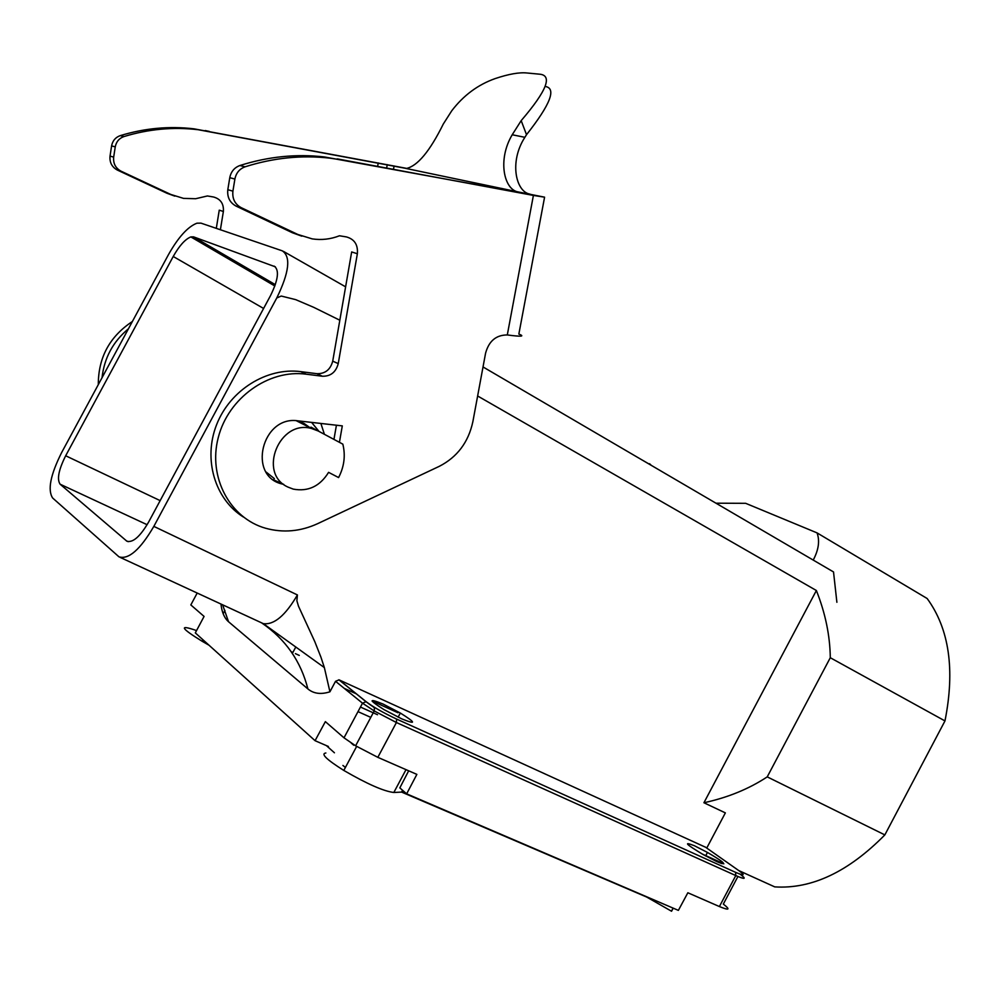 <?xml version="1.0" encoding="UTF-8"?>
<svg xmlns="http://www.w3.org/2000/svg" width="1000" height="1000" viewBox="0 0 1000 1000"><rect width="100%" height="100%" fill="white"/><g stroke="black" fill="none" stroke-linecap="round" stroke-linejoin="round"><path stroke-width="1.5" d="M702.038 853.925L723.838 863.812M738.688 870.537L774.75 886.888C811.712 889.212 848.413 871.888 884.85 834.9L944.975 720.925L830.288 657.725C830.013 635.625 825.375 613.225 816.375 590.513L477.638 395.988M737.913 876.5L723.325 904.087C730.625 909.788 729.312 910.612 719.4 906.55L687.85 892.763L678.375 910.375L406.662 793.838L416.863 774.388L377.825 757.337L355.613 745.8L344 737.812L362.512 703.188L335.538 681.3L329.925 691.8L324.363 667.588L320.9 657.062L314.8 641.637L298.5 606.225L296.875 600.763L297.413 594.938L153.837 526.388C140.225 549.637 128.613 559.788 119 556.85L52.65 498.013C47.45 490.05 50.438 474.9 61.638 452.562L168.5 254.575C178.325 237.188 187.787 226.737 196.912 223.2L200.975 223.137L282.312 250.85C291.062 256.7 289.225 272.4 276.775 297.962L153.837 526.388M406.662 793.838L399.825 787.887L408.675 770.812M328.4 746.475L315.062 740.688L195.312 632.888L204.075 616.425L190.825 604.925L197.188 593.075M296.3 420.725L311.637 428.525C279.337 419.1 257.387 473.488 287.95 487.075L293.25 489.113C308.188 491.863 319.962 486.275 328.587 472.35L338.587 477.562C344.225 466.662 345.637 455.538 342.837 444.15L311 427.15L342.837 444.15M816.375 590.513L703.925 802.75C727.725 797.613 748.838 788.988 767.225 776.875L884.85 834.9M703.925 802.75L725.362 812.887L706.737 848.062M705.625 847.275L339.062 679.862L335.538 681.3M311.6 422.4L319.012 431.425M339.425 442.325L342.3 425.887L298.125 420.863C261.938 415.012 246.925 476.512 282.512 484.087L282.462 484.075M716.012 503.2L745.65 503.312L817.05 532.888L927.15 598.513C949.212 628.775 955.163 669.587 944.975 720.925M817.05 532.888C819.938 540.737 818.662 549.8 813.225 560.075M483.025 366.95L833.525 571.95L836.888 602.288M261.938 623.088C285.525 639.25 300.837 661.2 307.887 688.925L228.525 621.725C224.375 618.1 221.85 612.225 220.975 604.087M344.212 688.337L356.463 693.9M372.038 700.975L397.975 712.763M377.5 714.725L360.45 707.038M274.113 266.087C279.488 269.862 278.312 279.662 270.575 295.5L148.575 522.137C140.175 536.525 132.95 542.888 126.9 541.225L60.113 484.2C56.788 479.312 58.637 469.837 65.675 455.763L173.225 256.488C179.3 245.725 185.175 239.2 190.85 236.912L193.562 236.863L275.375 266.837M716.737 861.55L721.438 863.462C726.475 864.475 721.812 860.8 707.45 852.438L694.438 845.75C682.913 841.225 685.825 844.175 703.188 854.575L716.737 861.55M401.788 718.888C416.562 724.837 416.075 722.887 400.337 713.037L383.175 704.1C368.312 698.012 368.562 699.837 383.925 709.575L401.788 718.888M120.1 557.362L263.312 623.638C274.037 625.1 285.413 615.538 297.413 594.938M830.288 657.725L767.225 776.875M320.887 423.45L324.4 434.3M339.825 320.225L313.725 307.337L295.65 299.625L281.262 296.05L276.775 297.962M307.887 688.925C313.625 693.713 320.975 694.675 329.925 691.8M315.062 740.688L325.363 721.637L344 737.812M311.637 428.525L318.087 430.95M274.375 478.612L266.2 472.1M297.663 421.012L304.025 423.413L309.688 427.463M345.613 286.837L283.375 251.337M649.312 464.175L643.1 460.55M649.55 463.713L651.263 465.312M273.3 479.7L283.725 484.387M351.225 743.062L353.725 745.225M291.2 651.7L292.863 652.475M295.4 653.637L299.275 655.413M402.562 790.275L401.6 792.087L646.663 897.038L671.562 911.25L673.2 908.162M196.55 630.575C178.625 624.35 180.525 627.938 202.237 641.325L209.037 645.238M334.425 752.788L326.388 745.6M345.412 767.45L342.912 765.45M358 711.637L370.788 717.375M401.6 792.087L393.825 792.487C383.688 791.263 367.025 783.913 343.812 770.438C326.488 759.538 320.513 753.725 325.875 753M545.188 86.45C556.725 88.212 550.5 104.3 526.512 134.7L521.188 120.625C547.05 90.45 553 74.95 539.038 74.138L527.013 72.987C519.338 72.175 508.738 74.037 495.2 78.575C477.962 84.663 463.475 95.4 451.737 110.8L443.312 124C429.875 151.175 417.562 166 406.388 168.475L198.062 129.7C173.287 126.775 148.588 129.062 123.987 136.55C119.175 138.262 116.263 141.7 115.25 146.875L113.675 157.137C113.1 163.5 115.562 168.188 121.05 171.188L170.875 194.488L183.55 198.388L195.65 198.725L207.413 195.963L213.538 197C220.613 198.975 223.9 203.8 223.375 211.462L220.4 229.75M128.463 328.75C113.062 341.6 104.262 357.925 102.037 377.713M345.763 285.988L345.075 286.525M407.325 168.5L194.013 128.837C169.35 125.913 144.762 128.175 120.275 135.625C115.487 137.325 112.6 140.75 111.6 145.887L110.037 156.088C109.462 162.425 111.912 167.087 117.375 170.075L166.975 193.263L174.8 196.112M216.3 228.363L219.25 210.162L223.375 211.462M132.375 321.5C109.637 336.562 98.275 357.6 98.3 384.637M405.662 168.388L532.525 194.938L324.412 156.95C296.312 153.713 268.137 156.575 239.9 165.525C234.375 167.562 231 171.625 229.775 177.688L227.812 189.7C227.062 197.162 229.788 202.625 236.025 206.075L292.413 232.763L301.788 236.15M337.188 158.875L533.4 195.425L544.587 197.175L518.125 191.925C504.188 189.775 497.175 160.037 512.212 134.762L521.188 120.625M530.075 194.15C515.938 192.013 508.913 161.962 524.875 137.312L512.212 134.762M526.512 134.7L524.875 137.312M544.538 197.438L518.85 334.075C525.087 336.475 521.438 336.8 507.912 335.025L507.3 334.95C496.163 334.95 488.925 341.012 485.588 353.137L472.85 421.763C468.413 442.262 457.225 457.125 439.275 466.337L317.812 523.587C300.6 531.5 283.238 533.062 265.7 528.275C230.012 518.312 207.825 477.262 218.25 437.625C228.263 397.887 268.762 369.125 306.137 374.188L322.35 376.238C330.637 376.4 335.938 372.188 338.237 363.612L357.362 253.738C358.1 244.762 354.45 239.163 346.438 236.925L339.475 235.775C330.625 239.225 321.538 240.263 312.225 238.888L297.812 234.462L241.15 207.638C234.887 204.163 232.138 198.663 232.913 191.15L234.887 179.062C236.125 172.95 239.525 168.875 245.075 166.812C273.475 157.8 301.788 154.913 330.025 158.162L342.863 160.087M357.362 253.738L351.662 251.95L332.725 361.15C330.425 369.663 325.163 373.85 316.913 373.688L300.788 371.637C267 367.163 230.138 389.988 216.637 424.613C202.925 459.162 214.925 499.263 243.325 516.987M336.425 425.213L333.95 439.387M377.825 757.337L396.413 722.525L374.225 710.95L362.512 703.188L366.112 701.688L339.062 679.862M222.638 604.85L228.525 621.725M60.113 484.2L147.125 524.712M126.225 540.75L128.238 541.675M705.188 846.963L738.85 870.65C745.512 875.575 744.412 876.125 735.575 872.337L396.613 719.075C383.663 712.987 373.488 707.2 366.112 701.688M719.4 906.55L735.788 875.575L396.413 722.525L396.613 719.075M740.263 874.262C746.725 879.2 745.225 879.638 735.788 875.575L735.575 872.337M193.562 236.863L275.312 284.662M173.225 256.488L263.6 308.463M65.675 455.763L160.15 500.625M292.362 653.413L295.812 646.975M403.525 791.1L402.8 792.463M673.1 908.112L671.475 911.2M203.038 639.837L202.237 641.325M406.012 769.65L393.825 792.487M378.237 162.913L377.638 166.375M166.975 193.263L170.875 194.488M117.375 170.075L121.05 171.188M110.037 156.088L113.675 157.137M111.6 145.887L115.25 146.875M120.275 135.625L123.987 136.55M205.25 130.55L209.338 131.425M394.087 165.975L393.5 169.312M533.4 195.425L507.3 334.95M239.9 165.525L245.075 166.812M229.775 177.688L234.887 179.062M227.812 189.7L232.913 191.15M236.025 206.075L241.15 207.638M292.413 232.763L297.812 234.462M332.725 361.15L338.237 363.612M316.913 373.688L322.35 376.238M300.788 371.637L306.137 374.188M355.613 745.8L374.225 710.95C374.6 706.225 375.2 708.863 365.938 701.612L338.875 679.788M400.337 713.037L398.125 717.163M263.312 623.638L324.363 667.588M707.45 852.438L705.612 855.925M190.85 236.912L274.85 286M356.65 746.413L343.812 770.438M194.013 128.837L198.062 129.7M387.25 164.625L386.65 168.05M324.412 156.95L330.025 158.162M224.938 610.425L223.162 613.725"/></g></svg>
